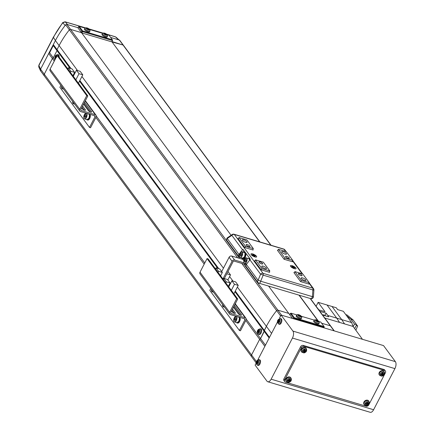 <?xml version="1.0" encoding="UTF-8"?>
<svg xmlns="http://www.w3.org/2000/svg" width="434" height="434" viewBox="0 0 434 434"><rect width="100%" height="100%" fill="white"/><g stroke="black" fill="none" stroke-linecap="round" stroke-linejoin="round"><path stroke-width="0.65" d="M334.294 330.914L330.719 326.075A1.058 0.857 143.6 0 0 330.334 325.809L321.599 323.205L330.328 325.804A1.058 0.857 -36.4 0 1 330.334 325.809L334.05 330.838M268.575 286.066L288.767 313.413L277.852 310.158A1.058 0.857 143.6 0 0 276.637 310.598A86.203 69.652 143.6 0 0 266.384 326.352L260.568 338.553L259.668 339.312L264.849 346.332L257.834 359.867M246.246 319.153L260.568 338.553L259.668 339.312L251.557 354.958A2.116 1.709 143.6 0 0 251.606 356.737L256.196 362.954M234.973 291.708L264.273 331.397L260.568 338.553L265.451 345.166M235.293 291.084L264.301 330.377L264.273 331.397L269.161 338.015M269.481 337.392L264.301 330.377L266.384 326.352L271.57 333.372L269.481 337.392M243.783 264.008L277.852 310.158L288.767 313.413L292.483 318.447M77.534 70.541L59.111 45.586L57.022 49.606L59.111 45.586A86.203 69.652 -36.4 0 1 69.359 29.832A86.122 69.586 143.6 0 0 59.111 45.586L55.406 40.568A86.203 69.652 -36.4 0 1 65.138 25.476L62.816 22.801A85.59 69.158 143.6 0 0 53.463 37.395L38.897 65.491L38.74 66.874A1.584 0.906 160.4 0 1 38.724 66.836L38.848 65.219A1.584 0.488 27.4 0 0 38.897 65.491L40.574 69.185L55.406 40.568A86.203 69.652 -36.4 0 1 65.659 24.819A1.058 0.857 -36.4 0 1 66.874 24.38L77.784 27.63L231.078 235.271M239.649 258.409L70.574 29.393L81.489 32.648L70.574 29.393A1.058 0.857 143.6 0 0 69.348 29.848A1.058 0.857 -36.4 0 1 70.574 29.393L66.874 24.38M115.108 36.765A1.584 0.797 106.6 0 1 115.335 36.771L118.656 39.82L110.621 37.422L119.355 40.026A1.058 0.857 -36.4 0 1 119.741 40.291L123.44 45.304A1.058 0.857 -36.4 0 1 123.468 45.342M111.956 41.534L123.055 45.038A1.058 0.857 -36.4 0 1 123.44 45.304L271.066 245.27M38.848 65.219L53.409 37.123A1.584 0.488 27.4 0 0 53.463 37.395L55.406 40.568L53.322 44.593L53.295 45.619L49.59 52.769L48.689 53.534L40.579 69.18A2.116 1.709 -36.4 0 0 40.628 70.954L44.328 75.972A2.116 1.709 -36.4 0 1 44.279 74.192A2.116 1.709 143.6 0 0 44.328 75.972L251.606 356.737A2.116 1.709 143.6 0 1 251.557 354.958L256.472 361.614M71.051 68.61L57.022 49.606L56.995 50.632L57.022 49.606L53.322 44.593M70.048 68.312L56.995 50.632L53.29 57.782L56.995 50.632L53.295 45.619M54.874 59.93L53.29 57.782L52.389 58.547L53.29 57.782L49.59 52.769M54.272 61.091L52.389 58.547L44.279 74.192L52.389 58.547L48.689 53.534M259.912 241.944L112.059 41.946L123.05 45.038A1.058 0.857 -36.4 0 1 123.44 45.304M247.293 244.608A2.116 0.646 27.4 0 0 246.154 244.64A2.116 0.646 27.4 0 0 246.859 245.644A2.116 0.646 27.4 0 0 248.774 246.615A2.116 0.646 27.4 0 0 249.913 246.583A2.116 0.646 27.4 0 0 249.208 245.579A2.116 0.646 27.4 0 0 247.293 244.608M260.064 261.908A2.116 0.646 27.4 0 0 258.924 261.935A2.116 0.646 27.4 0 0 259.63 262.939A2.116 0.646 27.4 0 0 261.545 263.91A2.116 0.646 27.4 0 0 262.684 263.883A2.116 0.646 27.4 0 0 261.973 262.879A2.116 0.646 27.4 0 0 260.064 261.908M299.476 273.659A2.116 0.646 27.4 0 0 298.337 273.686A2.116 0.646 27.4 0 0 299.042 274.689A2.116 0.646 27.4 0 0 300.952 275.661A2.116 0.646 27.4 0 0 302.091 275.633A2.116 0.646 27.4 0 0 301.386 274.63A2.116 0.646 27.4 0 0 299.476 273.659M286.706 256.358A2.116 0.646 27.4 0 0 285.567 256.391A2.116 0.646 27.4 0 0 286.272 257.395A2.116 0.646 27.4 0 0 288.187 258.366A2.116 0.646 27.4 0 0 289.321 258.333A2.116 0.646 27.4 0 0 288.615 257.329A2.116 0.646 27.4 0 0 286.706 256.358M263.21 266.167A2.642 0.808 27.4 0 0 261.789 266.205A2.642 0.808 27.4 0 0 262.668 267.458A2.642 0.808 27.4 0 0 265.06 268.673A2.642 0.808 27.4 0 0 266.481 268.641A2.642 0.808 27.4 0 0 265.597 267.382A2.642 0.808 27.4 0 0 263.21 266.167M243.778 239.845A2.642 0.808 27.4 0 0 242.356 239.883A2.642 0.808 27.4 0 0 243.235 241.136A2.642 0.808 27.4 0 0 245.628 242.351A2.642 0.808 27.4 0 0 247.049 242.318A2.642 0.808 27.4 0 0 246.165 241.06A2.642 0.808 27.4 0 0 243.778 239.845M283.185 251.595A2.642 0.808 27.4 0 0 281.764 251.633A2.642 0.808 27.4 0 0 282.648 252.886A2.642 0.808 27.4 0 0 285.04 254.102A2.642 0.808 27.4 0 0 286.462 254.069A2.642 0.808 27.4 0 0 285.577 252.81A2.642 0.808 27.4 0 0 283.185 251.595M302.617 277.917A2.642 0.808 27.4 0 0 301.196 277.955A2.642 0.808 27.4 0 0 302.08 279.208A2.642 0.808 27.4 0 0 304.473 280.424A2.642 0.808 27.4 0 0 305.894 280.391A2.642 0.808 27.4 0 0 305.01 279.133A2.642 0.808 27.4 0 0 302.617 277.917M269.188 272.226L269.834 270.979L261.952 268.63L261.306 269.872M239.004 237.544L245.481 246.317L253.364 248.666L246.886 239.893L239.004 237.544L238.304 238.895M292.771 260.416L286.294 251.644L278.416 249.295L284.894 258.067L292.771 260.416L292.125 261.664M241.635 257.845L242.725 259.326M254.774 261.208L255.474 259.852L261.952 268.63M244.836 247.564L245.481 246.317M255.474 259.852L263.357 262.201L269.834 270.979M253.364 248.666L252.718 249.913M294.181 272.959L294.887 271.603L301.364 280.38L300.719 281.623M284.243 259.315L284.894 258.067M278.416 249.295L277.711 250.646M294.887 271.603L302.769 273.952L309.247 282.729L301.364 280.38M308.596 283.977L309.247 282.729M96.343 116.1L204.783 262.982M95.881 117.457L204.175 264.149M245.785 320.514L259.668 339.312L251.557 354.958L40.579 69.18M73.992 73.65L74.388 74.187M79.514 81.131L217.754 268.386M229.45 284.227L229.846 284.764M74.312 73.026L74.713 73.563M79.84 80.507L218.758 268.684M229.77 283.603L230.166 284.14M241.776 263.405L276.626 310.614A86.122 69.586 143.6 0 0 266.384 326.352L237.382 287.064M65.659 24.819L237.642 257.807M299.227 295.207L318.171 320.862M77.963 27.868L78.825 26.42L79.254 26.387L82.585 30.901L112.363 39.776L109.032 35.262L107.144 34.704M112.363 39.776L112.569 40.351L111.874 41.697L259.651 241.868M298.972 295.125L317.775 320.601M323.764 327.773L324.035 327.258L294.257 318.382L293.992 318.898M296.867 314.927L290.97 313.169L294.301 317.683L324.079 326.563L320.748 322.05L318.86 321.486M314.384 320.151L301.348 316.261M293.281 318.686L293.634 317.997L290.303 313.489L289.69 314.666M324.079 326.563L323.932 327.822M290.303 313.489L290.97 313.169M294.257 318.382L293.634 317.997M324.274 326.976L324.035 327.258M294.301 317.683L294.062 317.965M111.874 41.697L112.314 40.476L82.536 31.595L81.842 32.935L111.619 41.816M102.663 33.364L89.626 29.479M85.145 28.145L79.254 26.387M81.304 32.393L81.912 31.215L78.581 26.702M82.536 31.595L81.912 31.215M112.558 40.188L112.314 40.476M82.585 30.901L82.341 31.183M252.707 253.917A3.174 0.971 27.4 0 0 251.004 254.319A3.174 0.971 27.4 0 0 254.926 256.928A3.174 0.971 27.4 0 0 256.342 257.08A3.174 0.971 27.4 0 0 255.919 255.653A3.174 0.971 27.4 0 0 252.707 253.917A3.174 0.971 27.4 0 0 250.998 253.961A3.174 0.971 27.4 0 0 252.056 255.469A3.174 0.971 27.4 0 0 254.926 256.928A3.174 0.971 27.4 0 0 256.635 256.885A3.174 0.971 27.4 0 0 255.572 255.376A3.174 0.971 27.4 0 0 252.707 253.917M292.115 265.668A3.174 0.971 27.4 0 0 290.417 266.069A3.174 0.971 27.4 0 0 294.339 268.679A3.174 0.971 27.4 0 0 295.749 268.83A3.174 0.971 27.4 0 0 295.326 267.404A3.174 0.971 27.4 0 0 292.115 265.668A3.174 0.971 27.4 0 0 290.411 265.711A3.174 0.971 27.4 0 0 291.469 267.219A3.174 0.971 27.4 0 0 294.339 268.679A3.174 0.971 27.4 0 0 296.042 268.635A3.174 0.971 27.4 0 0 294.984 267.127A3.174 0.971 27.4 0 0 292.115 265.668M246.127 264.783A2.116 1.709 143.6 0 0 246.181 266.563L257.899 282.442A2.116 1.709 -36.4 0 1 257.85 280.662A2.116 1.709 -36.4 0 1 258.078 280.304L260.563 274.223A2.116 0.423 22.2 0 1 263.172 275.151L260.693 281.227A2.116 0.423 -157.8 0 0 258.078 280.304L246.36 264.425A2.116 1.709 143.6 0 0 246.127 264.783M239.78 257.134L239.552 257.064A2.116 1.709 -36.4 0 1 238.776 256.532A2.116 1.709 -36.4 0 1 238.727 254.753A2.116 1.709 -36.4 0 1 238.955 254.395L242.519 249.783A2.116 1.709 -36.4 0 1 242.986 249.317L250.391 259.342A2.116 1.709 143.6 0 0 249.919 259.809L246.36 264.425M242.85 252.138L243.767 250.369M254.915 260.932L254.47 260.801L261.138 269.823L269.628 272.357L269.33 271.95M294.328 272.682L293.883 272.552L300.545 281.574L309.041 284.107L308.742 283.7M277.858 250.369L277.413 250.239L284.075 259.261L292.57 261.794L292.272 261.387M238.445 238.619L238 238.488L244.662 247.51L253.158 250.044L252.859 249.637M310.733 298.635L259 283.212A2.116 2.116 0 0 1 257.899 282.442A2.116 1.709 -36.4 0 0 258.675 282.973A2.116 1.063 -73.4 0 0 259 283.212A2.116 1.063 -73.4 0 0 260.346 282.187A2.116 1.063 -73.4 0 0 260.693 281.227L312.426 296.655A2.116 1.063 -73.4 0 1 312.079 297.61A2.116 1.063 -73.4 0 1 310.733 298.635A2.116 2.116 0 0 0 313.446 296.748L312.426 296.655L312.876 289.966L313.901 290.064A2.116 2.116 0 0 0 313.489 288.664L309.187 282.838M242.519 249.783L231.875 235.369A2.116 1.156 -124.1 0 1 232.212 234.496L227.568 237.648A2.116 1.156 55.9 0 0 227.232 238.516L238.955 254.395M224.335 278.536L233.118 261.588A0.781 0.629 -36.4 0 1 234.105 261.122L245.167 264.42A2.051 1.655 -36.4 0 0 246.409 264.36M244.266 259.57L243.745 258.87A0.781 0.629 143.6 0 1 242.758 259.337L231.702 256.038A2.051 1.655 143.6 0 0 229.109 257.264L232.071 261.273A2.051 1.655 -36.4 0 1 234.664 260.047L244.027 262.841M244.494 251.351L243.941 252.414M243.745 258.87L243.545 258.599M232.071 261.273L222.908 278.948M221.687 271.581L229.109 257.264M258.686 359.667L258.246 359.075L277.51 321.903M280.001 318.545L279.561 317.948L281.069 315.046L383.537 345.594L395.379 361.641A5.289 2.664 -73.4 0 1 394.913 368.618L373.598 409.739A5.289 2.664 -73.4 0 1 370.235 412.3L267.767 381.752A5.289 2.664 -73.4 0 0 271.131 379.186L373.598 409.739M267.767 381.752A5.289 2.664 -73.4 0 1 266.964 381.15L255.116 365.108L256.196 363.025M271.131 379.186L292.445 338.064A5.289 2.664 -73.4 0 0 292.912 331.088L281.069 315.046M340.017 310.31L338.737 309.93M325.267 315.784L324.073 314.9L322.484 314.916M362.466 339.312L353.086 326.444L324.757 317.997M353.092 326.449L351.665 322.581L341.732 319.619L344.553 323.9L339.551 322.408L336.724 318.127L327.844 315.48L328.728 316.815L322.516 314.965M351.665 322.581L343.337 311.303L337.647 309.605L336.274 307.749L332.032 306.485L341.732 319.619L336.724 318.127L327.03 304.994L318.144 302.341L325.066 311.721L318.724 309.827M319.836 311.33L326.178 313.223L327.844 315.48M326.178 313.223L325.017 315.464M332.032 306.485L327.03 304.994M353.189 326.58L354.48 324.079L350.938 319.278L353.124 319.929L346.994 314.959L345.762 314.59M316.104 306.274L318.854 309.865M318.144 302.341L316.147 306.198M350.938 319.278L346.668 315.816M354.665 328.609L356.672 324.735L353.124 319.929M354.48 324.079L356.672 324.735M356.281 325.489L357.676 325.907L356.542 324.985M355.864 330.252L357.676 325.907M284.72 381.66L283.982 380.656A2.116 1.709 -36.4 0 1 283.928 378.877L300.616 346.695A2.116 1.709 -36.4 0 1 303.29 345.426L383.862 369.448A2.116 1.709 -36.4 0 1 384.638 369.98L385.381 370.983A2.116 1.709 -36.4 0 1 385.43 372.763L368.748 404.944A2.116 1.709 -36.4 0 1 366.068 406.213L285.496 382.191A2.116 1.709 -36.4 0 1 284.72 381.66A2.116 1.709 -36.4 0 1 284.671 379.88L301.353 347.694A2.116 1.709 -36.4 0 1 304.033 346.43L384.605 370.452A2.116 1.709 -36.4 0 1 385.381 370.983M287.943 380.151A0.814 0.656 143.6 0 0 288.973 380.309L288.93 380.705L288.42 380.754M291.002 380.119A2.072 1.676 143.6 0 0 289.25 378.502A2.072 1.676 143.6 0 0 287.134 380.51A2.072 1.676 143.6 0 0 288.887 382.126A2.072 1.676 143.6 0 0 291.002 380.119M291.03 378.209A2.908 2.349 143.6 0 0 290.921 377.965A2.908 2.349 143.6 0 0 288.691 376.907A2.908 2.349 143.6 0 0 286.044 378.692A2.908 2.349 143.6 0 0 286.277 381.394A2.908 2.349 143.6 0 0 286.478 381.567M287.46 380.146A7.232 0.353 97.3 0 0 287.422 380.52A7.232 0.353 97.3 0 0 287.384 380.878A7.394 3.51 5.8 0 0 288.355 380.873A0.917 0.743 143.6 0 0 288.691 381.182A7.394 2.577 84.2 0 1 288.539 381.953A7.232 5.68 22.4 0 0 289.321 381.871A7.394 2.577 -95.8 0 0 289.473 381.101A0.917 0.743 143.6 0 0 289.874 380.716A7.394 3.51 5.8 0 0 290.72 380.542A7.232 4.861 -113.6 0 0 290.769 380.179A7.232 4.861 -113.6 0 0 290.796 379.81A7.394 3.51 -174.2 0 1 289.95 379.983A0.917 0.743 143.6 0 0 289.614 379.674A7.394 2.577 -95.8 0 0 289.641 378.741A7.232 0.467 175.6 0 1 288.86 378.817A7.394 2.577 84.2 0 1 288.832 379.75A0.917 0.743 143.6 0 0 288.426 380.141A7.394 3.51 -174.2 0 1 287.46 380.146M288.355 380.873L287.541 380.151M287.384 380.878L287.53 380.211M290.72 380.542L289.256 380.038L289.874 380.716M289.473 381.101L288.973 380.309A0.814 0.656 143.6 0 0 289.375 379.403M289.706 379.717L289.679 379.994M289.125 378.795L289.093 379.083A0.814 0.656 143.6 0 0 288.86 379.023M289.093 379.083L289.614 379.674M288.192 380.39L288.691 381.182M289.321 381.871L288.93 380.705M279.306 321.377A0.814 0.412 -73.4 0 0 279.306 321.393A0.814 0.412 -73.4 0 0 279.279 321.762A0.814 0.412 -73.4 0 0 279.301 321.887M279.632 319.321A2.072 1.042 -73.4 0 0 277.999 320.086A2.072 1.042 -73.4 0 0 277.814 322.82A2.072 1.042 -73.4 0 0 279.453 322.055A2.072 1.042 -73.4 0 0 279.632 319.321M278.612 323.986L279.328 324.285A2.908 1.465 -73.4 0 0 281.248 322.896A2.908 1.465 -73.4 0 0 280.988 318.713L280.228 318.567L278.004 319.994C277.104 321.225 277.304 322.554 278.612 323.986A2.832 1.427 -73.4 0 0 280.478 322.641A2.832 1.427 -73.4 0 0 280.228 318.567M277.744 322.37A7.232 3.602 1.5 0 0 277.874 322.57A7.232 3.602 1.5 0 0 278.037 322.766A7.394 5.973 -36.4 0 1 278.313 321.898A0.917 0.461 -73.4 0 0 278.628 321.751A7.394 2.262 27.4 0 0 279.116 322.256A7.232 3.602 -51.9 0 1 279.48 321.551A7.394 2.262 -152.6 0 1 278.997 321.046A0.917 0.461 -73.4 0 0 279.029 320.52A7.394 5.973 -36.4 0 1 279.599 319.744A7.232 0.358 -130.3 0 1 279.447 319.538A7.232 0.358 -130.3 0 1 279.306 319.343A7.394 5.973 143.6 0 0 278.736 320.124A0.917 0.461 -73.4 0 0 278.427 320.27A7.394 2.262 -152.6 0 1 278.227 319.853A7.232 6.852 -169.8 0 0 277.863 320.563A7.394 2.262 27.4 0 0 278.058 320.981A0.917 0.461 -73.4 0 0 278.02 321.502A7.394 5.973 143.6 0 0 277.744 322.37L278.172 322.294M279.208 321.903L278.02 321.502M278.736 320.124L279.181 320.297M278.058 320.981L279.246 321.312M279.057 320.482L278.427 320.27M277.863 320.563L279.095 321.155M279.794 322.055L278.628 321.751M257.991 362.499A0.814 0.412 -73.4 0 0 257.986 362.515A0.814 0.412 -73.4 0 0 257.964 362.889A0.814 0.412 -73.4 0 0 257.98 363.008M258.317 360.442A2.072 1.042 -73.4 0 0 256.684 361.213A2.072 1.042 -73.4 0 0 256.499 363.947A2.072 1.042 -73.4 0 0 258.132 363.177A2.072 1.042 -73.4 0 0 258.317 360.442M257.297 365.108L258.013 365.406A2.908 1.465 -73.4 0 0 259.933 364.023A2.908 1.465 -73.4 0 0 259.673 359.84L258.914 359.694L256.689 361.115C255.783 362.347 255.989 363.676 257.297 365.108A2.832 1.427 -73.4 0 0 259.163 363.763A2.832 1.427 -73.4 0 0 258.914 359.694M256.423 363.491A7.232 3.602 1.5 0 0 256.559 363.692A7.232 3.602 1.5 0 0 256.716 363.887A7.394 5.973 -36.4 0 1 256.999 363.025A0.917 0.461 -73.4 0 0 257.313 362.873A7.394 2.262 27.4 0 0 257.796 363.377A7.232 3.602 -51.9 0 1 258.165 362.672A7.394 2.262 -152.6 0 1 257.682 362.168A0.917 0.461 -73.4 0 0 257.715 361.641A7.394 5.973 -36.4 0 1 258.284 360.866A7.232 0.358 -130.3 0 1 258.132 360.659A7.232 0.358 -130.3 0 1 257.991 360.47A7.394 5.973 143.6 0 0 257.422 361.245A0.917 0.461 -73.4 0 0 257.107 361.392A7.394 2.262 -152.6 0 1 256.912 360.974A7.232 6.852 -169.8 0 0 256.548 361.685A7.394 2.262 27.4 0 0 256.744 362.102A0.917 0.461 -73.4 0 0 256.706 362.623A7.394 5.973 143.6 0 0 256.423 363.491L256.857 363.421M257.888 363.025L256.706 362.623M257.422 361.245L257.867 361.419M256.744 362.102L257.926 362.433M257.742 361.603L257.107 361.392M256.548 361.685L257.78 362.281M258.48 363.182L257.313 362.873M366.301 404.108A0.917 0.743 143.6 0 0 366.632 404.423A7.394 2.577 84.2 0 1 366.486 405.188A7.232 5.68 22.4 0 0 367.267 405.112A7.394 2.577 -95.8 0 0 367.414 404.342A0.917 0.743 143.6 0 0 367.82 403.956A7.394 3.51 5.8 0 0 368.667 403.783A7.232 4.861 -113.6 0 0 368.716 403.419A7.232 4.861 -113.6 0 0 368.743 403.05A7.394 3.51 -174.2 0 1 367.896 403.224A0.917 0.743 143.6 0 0 367.56 402.915A7.394 2.577 -95.8 0 0 367.587 401.982A7.232 0.467 175.6 0 1 366.806 402.058A7.394 2.577 84.2 0 1 366.779 402.991A0.917 0.743 143.6 0 0 366.372 403.376A7.394 3.51 -174.2 0 1 365.406 403.387A7.232 0.353 97.3 0 0 365.368 403.761A7.232 0.353 97.3 0 0 365.33 404.119A7.394 3.51 5.8 0 0 366.301 404.108L365.9 403.408A0.814 0.656 143.6 0 0 366.914 403.549L366.876 403.945L366.367 403.994M368.949 403.36A2.072 1.676 143.6 0 0 367.197 401.738A2.072 1.676 143.6 0 0 365.081 403.75A2.072 1.676 143.6 0 0 366.828 405.367A2.072 1.676 143.6 0 0 368.949 403.36M368.976 401.445A2.908 2.349 143.6 0 0 368.867 401.2A2.908 2.349 143.6 0 0 366.638 400.143A2.908 2.349 143.6 0 0 363.99 401.933A2.908 2.349 143.6 0 0 364.224 404.634A2.908 2.349 143.6 0 0 364.424 404.808M365.911 403.436L365.488 403.387M365.33 404.119L365.477 403.452M368.667 403.783L367.202 403.278L367.82 403.956M367.896 403.224L367.625 403.235M367.414 404.342L366.914 403.549A0.814 0.656 143.6 0 0 367.321 402.644M367.072 402.03L367.039 402.323A0.814 0.656 143.6 0 0 366.801 402.264M367.039 402.323L367.56 402.915M366.133 403.631L366.632 404.423M367.267 405.112L366.876 403.945M303.236 350.65A0.814 0.656 143.6 0 0 304.261 350.808L304.223 351.204L303.713 351.252M306.296 350.618A2.072 1.676 143.6 0 0 304.543 349.001A2.072 1.676 143.6 0 0 302.427 351.008A2.072 1.676 143.6 0 0 304.174 352.625A2.072 1.676 143.6 0 0 306.296 350.618M306.323 348.708A2.908 2.349 143.6 0 0 306.214 348.464A2.908 2.349 143.6 0 0 303.979 347.406A2.908 2.349 143.6 0 0 301.337 349.191A2.908 2.349 143.6 0 0 301.57 351.893A2.908 2.349 143.6 0 0 301.771 352.066M302.753 350.645A7.232 0.353 97.3 0 0 302.715 351.019A7.232 0.353 97.3 0 0 302.677 351.377A7.394 3.51 5.8 0 0 303.648 351.372A0.917 0.743 143.6 0 0 303.979 351.681A7.394 2.577 84.2 0 1 303.833 352.451A7.232 5.68 22.4 0 0 304.614 352.37A7.394 2.577 -95.8 0 0 304.76 351.6A0.917 0.743 143.6 0 0 305.167 351.214A7.394 3.51 5.8 0 0 306.013 351.041A7.232 4.861 -113.6 0 0 306.057 350.677A7.232 4.861 -113.6 0 0 306.089 350.309A7.394 3.51 -174.2 0 1 305.243 350.482A0.917 0.743 143.6 0 0 304.907 350.173A7.394 2.577 -95.8 0 0 304.934 349.24A7.232 0.467 175.6 0 1 304.153 349.316A7.394 2.577 84.2 0 1 304.125 350.249A0.917 0.743 143.6 0 0 303.719 350.639A7.394 3.51 -174.2 0 1 302.753 350.645M303.648 351.372L302.829 350.65M302.677 351.377L302.824 350.71M306.013 351.041L304.549 350.536L305.167 351.214M305.243 350.482L304.972 350.493M304.76 351.6L304.261 350.808A0.814 0.656 143.6 0 0 304.668 349.902M304.418 349.289L304.386 349.582A0.814 0.656 143.6 0 0 304.147 349.522M304.386 349.582L304.907 350.173M303.48 350.889L303.979 351.681M304.614 352.37L304.223 351.204M381.177 373.891A0.814 0.656 143.6 0 0 382.208 374.048L382.17 374.444L381.66 374.493M384.236 373.858A2.072 1.676 143.6 0 0 382.49 372.236A2.072 1.676 143.6 0 0 380.374 374.249A2.072 1.676 143.6 0 0 382.121 375.866A2.072 1.676 143.6 0 0 384.236 373.858M384.269 371.943A2.908 2.349 143.6 0 0 384.161 371.699A2.908 2.349 143.6 0 0 381.925 370.641A2.908 2.349 143.6 0 0 379.283 372.432A2.908 2.349 143.6 0 0 379.511 375.133A2.908 2.349 143.6 0 0 379.712 375.307M380.699 373.886A7.232 0.353 97.3 0 0 380.661 374.26A7.232 0.353 97.3 0 0 380.623 374.618A7.394 3.51 5.8 0 0 381.589 374.607A0.917 0.743 143.6 0 0 381.925 374.922A7.394 2.577 84.2 0 1 381.779 375.687A7.232 5.68 22.4 0 0 382.56 375.611A7.394 2.577 -95.8 0 0 382.707 374.84A0.917 0.743 143.6 0 0 383.113 374.455A7.394 3.51 5.8 0 0 383.96 374.282A7.232 4.861 -113.6 0 0 384.003 373.918A7.232 4.861 -113.6 0 0 384.036 373.549A7.394 3.51 -174.2 0 1 383.189 373.723A0.917 0.743 143.6 0 0 382.853 373.414A7.394 2.577 -95.8 0 0 382.88 372.475A7.232 0.467 175.6 0 1 382.099 372.556A7.394 2.577 84.2 0 1 382.072 373.49A0.917 0.743 143.6 0 0 381.665 373.875A7.394 3.51 -174.2 0 1 380.699 373.886M381.589 374.607L380.775 373.886M380.623 374.618L380.77 373.951M383.96 374.282L382.495 373.777L383.113 374.455M383.189 373.723L382.913 373.734M382.707 374.84L382.208 374.048A0.814 0.656 143.6 0 0 382.614 373.142M382.365 372.529L382.332 372.822A0.814 0.656 143.6 0 0 382.094 372.763M382.332 372.822L382.853 373.414M381.426 374.13L381.925 374.922M382.56 375.611L382.17 374.444M53.409 37.123L62.746 22.557L65.062 21.781A1.584 0.797 106.6 0 1 65.257 21.901L67.568 24.586L78.06 27.711M40.574 69.185L40.688 71.04M85.471 27.928L65.257 21.901L62.816 22.801A1.584 0.309 37.8 0 1 62.746 22.557M106.547 34.15L115.335 36.771A1.584 0.797 106.6 0 1 115.525 36.89L106.677 34.253M259.093 331.576A0.814 0.412 -73.4 0 0 259.087 331.592A0.814 0.412 -73.4 0 0 259.065 331.961A0.814 0.412 -73.4 0 0 259.082 332.081M259.418 329.514A2.072 1.042 -73.4 0 0 257.785 330.285A2.072 1.042 -73.4 0 0 257.601 333.019A2.072 1.042 -73.4 0 0 259.234 332.249A2.072 1.042 -73.4 0 0 259.418 329.514M258.398 334.185L259.114 334.478A2.908 1.465 -73.4 0 0 261.035 333.095A2.908 1.465 -73.4 0 0 260.774 328.912L260.009 328.766L257.791 330.187C256.885 331.419 257.091 332.748 258.398 334.185A2.832 1.427 -73.4 0 0 260.264 332.835A2.832 1.427 -73.4 0 0 260.009 328.766M257.525 332.563A7.232 3.602 1.5 0 0 257.66 332.764A7.232 3.602 1.5 0 0 257.818 332.959A7.394 5.973 -36.4 0 1 258.1 332.097A0.917 0.461 -73.4 0 0 258.414 331.95A7.394 2.262 27.4 0 0 258.897 332.455A7.232 3.602 -51.9 0 1 259.266 331.744A7.394 2.262 -152.6 0 1 258.783 331.24A0.917 0.461 -73.4 0 0 258.816 330.719A7.394 5.973 -36.4 0 1 259.386 329.938A7.232 0.358 -130.3 0 1 259.234 329.731A7.232 0.358 -130.3 0 1 259.093 329.542A7.394 5.973 143.6 0 0 258.523 330.317A0.917 0.461 -73.4 0 0 258.208 330.469A7.394 2.262 -152.6 0 1 258.013 330.052A7.232 6.852 -169.8 0 0 257.644 330.757A7.394 2.262 27.4 0 0 257.845 331.175A0.917 0.461 -73.4 0 0 257.807 331.701A7.394 5.973 143.6 0 0 257.525 332.563L257.959 332.493M258.989 332.102L257.807 331.701M258.523 330.317L258.962 330.496M257.845 331.175L259.027 331.511M258.843 330.675L258.208 330.469M257.644 330.757L258.881 331.354M259.581 332.254L258.414 331.95M301.283 316.229A2.072 0.635 27.4 0 0 298.842 314.737A2.072 0.635 27.4 0 0 297.849 315.203A2.072 0.635 27.4 0 0 300.29 316.701A2.072 0.635 27.4 0 0 301.283 316.229M296.661 315.171L296.2 315.892A2.908 0.89 27.4 0 0 297.127 317.276A2.908 0.89 27.4 0 0 299.786 318.632A2.908 0.89 27.4 0 0 301.359 318.572L301.684 317.775C302.08 316.646 301.12 315.632 298.804 314.721C297.404 314.487 296.688 314.639 296.661 315.171A2.832 0.868 27.4 0 0 297.567 316.516A2.832 0.868 27.4 0 0 300.149 317.84A2.832 0.868 27.4 0 0 301.684 317.775M297.968 315.024A7.232 2.268 80.5 0 1 298.115 315.209A7.232 2.268 80.5 0 1 298.261 315.42A7.394 5.973 -36.4 0 1 299.14 315.513A0.917 0.282 27.4 0 0 299.606 315.8A7.394 3.722 106.6 0 1 299.872 316.408A7.232 4.242 -8.4 0 1 300.567 316.614A7.394 3.722 -73.4 0 0 300.301 316.006A0.917 0.282 27.4 0 0 300.48 315.941A0.917 0.282 27.4 0 0 300.491 315.914A7.394 5.973 -36.4 0 1 301.223 316.305A7.232 4.242 -42.4 0 0 301.082 316.098A7.232 4.242 -42.4 0 0 300.93 315.903A7.394 5.973 143.6 0 0 300.198 315.518A0.917 0.282 27.4 0 0 299.731 315.23A7.394 3.722 -73.4 0 0 299.314 314.916A7.232 6.217 95.3 0 0 298.619 314.71A7.394 3.722 106.6 0 1 299.037 315.024A0.917 0.282 27.4 0 0 298.852 315.1A0.917 0.282 27.4 0 0 298.847 315.117A7.394 5.973 143.6 0 0 297.968 315.024M298.7 315.453L298.847 315.117M300.198 315.518L299.791 316.191M299.493 315.74L299.731 315.23M299.314 314.916L299.167 315.529M299.037 315.024L298.831 315.464M300.301 316.006L300.046 316.451M318.8 321.453A2.072 0.635 27.4 0 0 316.353 319.956A2.072 0.635 27.4 0 0 315.366 320.428A2.072 0.635 27.4 0 0 317.807 321.919A2.072 0.635 27.4 0 0 318.8 321.453M314.178 320.395L313.717 321.117A2.908 0.89 27.4 0 0 314.645 322.495A2.908 0.89 27.4 0 0 317.303 323.856A2.908 0.89 27.4 0 0 318.876 323.791L319.202 322.999C319.598 321.871 318.632 320.851 316.315 319.939C314.916 319.706 314.205 319.858 314.178 320.395A2.832 0.868 27.4 0 0 315.079 321.74A2.832 0.868 27.4 0 0 317.666 323.059A2.832 0.868 27.4 0 0 319.202 322.999M315.48 320.243A7.232 2.268 80.5 0 1 315.626 320.433A7.232 2.268 80.5 0 1 315.773 320.639A7.394 5.973 -36.4 0 1 316.657 320.737A0.917 0.282 27.4 0 0 317.124 321.019A7.394 3.722 106.6 0 1 317.39 321.627A7.232 4.242 -8.4 0 1 318.084 321.838A7.394 3.722 -73.4 0 0 317.818 321.225A0.917 0.282 27.4 0 0 317.997 321.165A0.917 0.282 27.4 0 0 318.008 321.138A7.394 5.973 -36.4 0 1 318.735 321.523A7.232 4.242 -42.4 0 0 318.599 321.317A7.232 4.242 -42.4 0 0 318.442 321.127A7.394 5.973 143.6 0 0 317.715 320.742A0.917 0.282 27.4 0 0 317.249 320.455A7.394 3.722 -73.4 0 0 316.831 320.14A7.232 6.217 95.3 0 0 316.136 319.934A7.394 3.722 106.6 0 1 316.554 320.249A0.917 0.282 27.4 0 0 316.37 320.319A0.917 0.282 27.4 0 0 316.364 320.335A7.394 5.973 143.6 0 0 315.48 320.243M316.218 320.672L316.364 320.335M317.715 320.742L317.308 321.41M317.01 320.965L317.249 320.455M316.831 320.14L316.679 320.753M316.554 320.249L316.348 320.688M317.818 321.225L317.563 321.675M107.079 34.666A2.072 0.635 27.4 0 0 104.637 33.174A2.072 0.635 27.4 0 0 103.645 33.64A2.072 0.635 27.4 0 0 106.086 35.138A2.072 0.635 27.4 0 0 107.079 34.666M102.457 33.613L101.995 34.329A2.908 0.89 27.4 0 0 102.923 35.713A2.908 0.89 27.4 0 0 105.581 37.069A2.908 0.89 27.4 0 0 107.16 37.009L107.48 36.217C107.876 35.089 106.916 34.069 104.599 33.158C103.2 32.924 102.484 33.076 102.457 33.613A2.832 0.868 27.4 0 0 103.363 34.953A2.832 0.868 27.4 0 0 105.95 36.277A2.832 0.868 27.4 0 0 107.48 36.217M103.764 33.461A7.232 2.268 80.5 0 1 103.91 33.646A7.232 2.268 80.5 0 1 104.057 33.857A7.394 5.973 -36.4 0 1 104.936 33.95A0.917 0.282 27.4 0 0 105.408 34.237A7.394 3.722 106.6 0 1 105.668 34.845A7.232 4.242 -8.4 0 1 106.363 35.051A7.394 3.722 -73.4 0 0 106.097 34.443A0.917 0.282 27.4 0 0 106.276 34.378A0.917 0.282 27.4 0 0 106.287 34.351A7.394 5.973 -36.4 0 1 107.019 34.742A7.232 4.242 -42.4 0 0 106.878 34.536A7.232 4.242 -42.4 0 0 106.726 34.34A7.394 5.973 143.6 0 0 105.994 33.955A0.917 0.282 27.4 0 0 105.527 33.668A7.394 3.722 -73.4 0 0 105.109 33.358A7.232 6.217 95.3 0 0 104.415 33.147A7.394 3.722 106.6 0 1 104.833 33.461A0.917 0.282 27.4 0 0 104.648 33.537A0.917 0.282 27.4 0 0 104.643 33.554A7.394 5.973 143.6 0 0 103.764 33.461M104.502 33.89L104.643 33.554M105.994 33.955L105.587 34.628M105.294 34.178L105.527 33.668M105.109 33.358L104.963 33.966M104.833 33.461L104.627 33.901M106.097 34.443L105.842 34.888M89.561 29.441A2.072 0.635 27.4 0 0 87.12 27.95A2.072 0.635 27.4 0 0 86.127 28.422A2.072 0.635 27.4 0 0 88.569 29.913A2.072 0.635 27.4 0 0 89.561 29.441M84.939 28.389L84.478 29.111A2.908 0.89 27.4 0 0 85.406 30.489A2.908 0.89 27.4 0 0 88.064 31.85A2.908 0.89 27.4 0 0 89.643 31.785L89.963 30.993C90.359 29.865 89.399 28.845 87.082 27.933C85.682 27.7 84.972 27.852 84.939 28.389A2.832 0.868 27.4 0 0 85.845 29.729A2.832 0.868 27.4 0 0 88.433 31.053A2.832 0.868 27.4 0 0 89.963 30.993M86.247 28.237A7.232 2.268 80.5 0 1 86.393 28.427A7.232 2.268 80.5 0 1 86.54 28.633A7.394 5.973 -36.4 0 1 87.424 28.725A0.917 0.282 27.4 0 0 87.89 29.013A7.394 3.722 106.6 0 1 88.151 29.62A7.232 4.242 -8.4 0 1 88.845 29.827A7.394 3.722 -73.4 0 0 88.585 29.219A0.917 0.282 27.4 0 0 88.764 29.159A0.917 0.282 27.4 0 0 88.775 29.132A7.394 5.973 -36.4 0 1 89.502 29.517A7.232 4.242 -42.4 0 0 89.366 29.311A7.232 4.242 -42.4 0 0 89.209 29.121A7.394 5.973 143.6 0 0 88.482 28.731A0.917 0.282 27.4 0 0 88.01 28.449A7.394 3.722 -73.4 0 0 87.597 28.134A7.232 6.217 95.3 0 0 86.903 27.928A7.394 3.722 106.6 0 1 87.321 28.243A0.917 0.282 27.4 0 0 87.131 28.313A7.394 5.973 143.6 0 0 86.247 28.237M87.131 28.313A0.917 0.282 27.4 0 0 87.125 28.329L86.984 28.666M88.482 28.731L88.069 29.404M87.776 28.953L88.01 28.449M87.597 28.134L87.446 28.747M87.321 28.243L87.115 28.682M88.585 29.219L88.324 29.669M57.114 55.601A2.072 1.042 -73.4 0 0 55.915 55.248A2.072 1.042 -73.4 0 0 54.89 57.972A2.072 1.042 -73.4 0 0 55.368 58.97M59.127 57.104A2.908 1.465 -73.4 0 0 58.308 54.662L57.548 54.516L55.655 55.406L54.852 57.516L55.194 59.312M56.962 55.894A7.232 2.843 -109.2 0 1 56.962 55.818A7.394 3.835 175.9 0 0 56.274 56.225A0.917 0.461 -73.4 0 0 56.127 56.084A0.917 0.461 -73.4 0 0 56.029 56.067A7.394 5.105 -129.6 0 1 56.116 55.281A7.232 4.98 -154.3 0 0 55.644 55.671A7.394 5.105 50.4 0 0 55.563 56.453A0.917 0.461 -73.4 0 0 55.368 56.979A7.394 3.835 175.9 0 0 54.966 57.467A7.232 6.092 13.9 0 0 54.982 57.825A7.232 6.092 13.9 0 0 55.02 58.183A7.394 3.835 -4.1 0 1 55.416 57.689A0.917 0.461 -73.4 0 0 55.601 57.841A0.917 0.461 -73.4 0 0 55.66 57.847A7.394 5.105 50.4 0 0 55.742 58.248M56.138 57.494A7.394 5.105 -129.6 0 1 56.127 57.462A0.917 0.461 -73.4 0 0 56.328 56.941A7.394 3.835 -4.1 0 1 56.474 56.843M55.416 57.689L55.964 57.825M56.637 57.283L55.368 56.979M54.966 57.467L56.132 57.483M56.274 56.225L56.713 56.382M55.563 56.453L56.773 56.914M55.644 55.671L56.035 55.97M245.78 261.404L246.073 260.335A1.324 0.667 -73.4 0 0 245.796 261.377M245.264 259.353L246.062 259.337L246.192 260.606L245.525 261.897L244.727 261.914L244.597 260.644L245.264 259.353L246.089 259.597M245.736 260.98L244.597 260.644M246.648 264.035A3.119 1.573 -73.4 0 0 246.653 264.04L244.651 263.438A2.908 1.465 106.6 0 1 243.973 262.624M249.762 260.015A3.119 1.573 -73.4 0 0 248.915 258.42A3.119 1.573 -73.4 0 0 248.308 258.458M250.25 259.461A3.119 1.573 -73.4 0 0 249.528 258.599L248.915 258.42M242.205 258.018A3.119 1.573 -73.4 0 0 242.687 258.382A3.119 1.573 -73.4 0 0 245.085 255.843A3.119 1.573 -73.4 0 0 244.472 252.404A3.119 1.573 -73.4 0 0 243.865 252.442M242.687 258.382L243.3 258.566A3.119 1.573 -73.4 0 0 245.698 256.022A3.119 1.573 -73.4 0 0 245.085 252.583L244.472 252.404M241.337 255.387L241.629 254.319A1.324 0.667 -73.4 0 0 241.353 255.36M240.827 253.337L241.624 253.32L241.749 254.59L241.082 255.881L240.284 255.897L240.154 254.628L240.827 253.337L241.651 253.581M241.293 254.964L240.154 254.628M292.592 266.682A0.922 0.282 27.4 0 0 292.407 266.753A0.922 0.282 27.4 0 0 292.402 266.769L291.502 266.503L292.695 267.17A0.922 0.282 27.4 0 0 293.167 267.458L293.547 267.973L294.241 268.179L293.861 267.664A0.922 0.282 27.4 0 0 294.04 267.604A0.922 0.282 27.4 0 0 294.051 267.572L294.952 267.843L294.659 267.442L293.758 267.176A0.922 0.282 27.4 0 0 293.286 266.888L292.212 266.167L292.407 267.084M292.283 267.046L292.402 266.769M293.758 267.176L293.4 267.773M294.659 267.442L294.388 267.675M293.048 267.398L293.286 266.888M292.907 266.373L292.711 267.181M293.861 267.664L293.666 268.006M253.179 254.932A0.922 0.282 27.4 0 0 252.995 255.002A0.922 0.282 27.4 0 0 252.989 255.024L252.094 254.753L253.282 255.42A0.922 0.282 27.4 0 0 253.754 255.707L254.134 256.223L254.829 256.429L254.449 255.914A0.922 0.282 27.4 0 0 254.633 255.854A0.922 0.282 27.4 0 0 254.644 255.821L255.539 256.093L254.351 255.425A0.922 0.282 27.4 0 0 253.874 255.138L252.805 254.416L252.995 255.333M252.87 255.295L252.989 255.024M254.351 255.425L253.988 256.022M255.246 255.697L254.975 255.924M253.64 255.648L253.874 255.138M253.494 254.622L253.299 255.431M254.449 255.914L254.253 256.255M233.476 307.201L238.309 313.749A1.85 0.564 27.4 0 0 240.49 315.084A1.85 0.564 27.4 0 0 241.483 315.057A1.85 0.564 27.4 0 0 241.375 314.661L234.463 305.297M231.501 311.004L232.179 311.921A1.85 0.564 27.4 0 0 234.355 313.256A1.85 0.564 27.4 0 0 235.353 313.229A1.85 0.564 27.4 0 0 235.244 312.833L232.488 309.106M229.624 312.29A2.116 1.709 143.6 0 0 229.673 314.07A2.116 1.709 143.6 0 0 230.449 314.601L244.64 318.827A0.846 0.684 -36.4 0 1 244.966 319.755L239.405 330.48L240.458 330.795L246.018 320.064A2.116 1.709 143.6 0 0 245.969 318.285A2.116 1.709 143.6 0 0 245.194 317.753L231.007 313.527A0.846 0.684 -36.4 0 1 230.676 312.599L237.718 299.015L236.671 298.7L229.624 312.29L200.014 272.178A2.116 1.709 143.6 0 0 200.063 273.957L229.673 314.07M237.718 299.015L208.108 258.903L207.056 258.588L236.671 298.7M207.056 258.588L200.014 272.178M210.778 288.474L209.796 290.373L239.405 330.48M233.904 306.371L240.284 315.019M231.935 310.18L234.154 313.191M227.866 279.952L230.487 274.896L227.98 271.5M215.476 268.885L216.002 267.859L218.579 271.348L218.047 272.368M218.579 271.348L222.344 272.471L219.772 268.982L216.002 267.859M226.792 273.794L230.487 274.896M222.344 272.471L220.602 275.829M223.228 279.387L223.76 278.368L226.331 281.85L225.805 282.87M236.676 297.599L233.931 293.715L238.244 285.404L235.667 281.916L231.902 280.793L228.756 286.869M226.331 281.85L230.096 282.973L228.355 286.331M231.327 290.351L234.474 284.281L238.244 285.404M230.096 282.973L227.524 279.491L223.76 278.368M231.902 280.793L234.474 284.281M235.418 303.458L235.602 303.708L235.326 303.626M235.006 304.25L235.602 303.708M236.497 322.543A3.119 1.573 -73.4 0 0 236.98 322.912A3.119 1.573 -73.4 0 0 239.226 320.813A3.119 1.573 -73.4 0 0 239.172 317.2M236.98 322.912L237.593 323.091A3.119 1.573 -73.4 0 0 239.839 320.997A3.119 1.573 -73.4 0 0 239.785 317.384M235.629 319.918L235.922 318.849A1.324 0.667 -73.4 0 0 235.646 319.885M235.119 317.867L235.917 317.845L236.042 319.12L235.374 320.406L234.577 320.428L234.447 319.153L235.119 317.867L235.939 318.111M235.586 319.495L234.447 319.153M83.567 104.144L88.4 110.692A1.85 0.564 27.4 0 0 90.581 112.026A1.85 0.564 27.4 0 0 91.579 111.999A1.85 0.564 27.4 0 0 91.465 111.609L84.554 102.245M81.597 107.952L82.27 108.863A1.85 0.564 27.4 0 0 84.451 110.198A1.85 0.564 27.4 0 0 85.444 110.171A1.85 0.564 27.4 0 0 85.335 109.78L82.585 106.048M79.72 109.232A2.116 1.709 143.6 0 0 79.769 111.012A2.116 1.709 143.6 0 0 80.545 111.543L94.731 115.775A0.846 0.684 -36.4 0 1 95.062 116.697L89.502 127.422L90.554 127.737L96.115 117.012A2.116 1.709 143.6 0 0 96.06 115.232A2.116 1.709 143.6 0 0 95.29 114.701L81.098 110.469A0.846 0.684 -36.4 0 1 80.767 109.547L87.814 95.957L86.762 95.643L79.72 109.232L50.105 69.125A2.116 1.709 143.6 0 0 50.16 70.899L79.769 111.012M87.814 95.957L58.205 55.85L57.152 55.536L86.762 95.643M57.152 55.536L50.105 69.125M60.874 85.417L59.892 87.315L89.502 127.422M84.001 103.319L90.38 111.961M82.026 107.122L84.25 110.133M67.769 68.811L68.301 67.791L70.872 71.274L70.346 72.294M81.218 87.022L78.473 83.138L82.785 74.827L80.209 71.339L76.444 70.216L73.297 76.292M70.872 71.274L74.637 72.397L72.896 75.755M75.869 79.78L79.015 73.704L82.785 74.827M74.637 72.397L72.066 68.914L68.301 67.791M76.444 70.216L79.015 73.704M86.588 119.491A3.119 1.573 -73.4 0 0 87.077 119.855A3.119 1.573 -73.4 0 0 89.323 117.76A3.119 1.573 -73.4 0 0 89.268 114.142M87.077 119.855L87.69 120.039A3.119 1.573 -73.4 0 0 89.936 117.939A3.119 1.573 -73.4 0 0 89.881 114.326M85.72 116.86L86.013 115.791A1.324 0.667 -73.4 0 0 85.737 116.833M85.21 114.809L86.008 114.793L86.138 116.062L85.465 117.354L84.668 117.37L84.543 116.1L85.21 114.809L86.035 115.053M85.682 116.437L84.543 116.1M276.637 310.598L280.592 315.957M277.852 310.158L281.568 315.192M123.055 45.038L119.355 40.026M81.923 76.487L223.445 268.185M229.624 276.561L232.993 281.118M123.05 45.038L270.821 245.199M310.142 298.456L330.328 325.804M238.776 256.532L227.053 240.653A2.116 1.709 -36.4 0 1 227.004 238.874A2.116 1.709 -36.4 0 1 227.232 238.516L231.875 235.369A2.116 1.709 -36.4 0 1 234.327 234.463L263.009 273.317L312.713 288.133L309.03 283.142M313.489 288.664A2.116 1.709 -36.4 0 0 312.713 288.133A2.116 1.063 -73.4 0 1 312.876 289.966L263.172 275.151A2.116 1.063 -73.4 0 0 263.009 273.317A2.116 1.709 -36.4 0 0 260.563 274.223L249.919 259.809M285.632 251.443L284.031 249.279L234.327 234.463A2.116 1.063 -73.4 0 0 234.007 234.224A2.116 2.116 0 0 0 232.212 234.496M302.102 273.756L292.559 260.829M283.711 249.04A2.116 1.063 -73.4 0 1 284.031 249.279A2.116 1.709 -36.4 0 1 284.807 249.81A2.116 2.116 0 0 0 283.711 249.04L234.007 234.224M242.758 259.337L243.881 260.85M231.702 256.038L234.664 260.047M292.912 331.088L395.379 361.641M292.445 338.064L394.913 368.618M383.862 369.448L384.605 370.452M283.928 378.877L284.671 379.88M300.616 346.695L301.353 347.694M303.29 345.426L304.033 346.43M286.646 381.768L288.664 382.441C290.91 381.844 291.746 380.51 291.171 378.426A2.832 2.289 143.6 0 0 288.995 377.401A2.832 2.289 143.6 0 0 286.424 379.137A2.832 2.289 143.6 0 0 286.646 381.768L286.277 381.394M364.593 405.003L366.605 405.681C368.857 405.085 369.692 403.745 369.112 401.667A2.832 2.289 143.6 0 0 366.942 400.636A2.832 2.289 143.6 0 0 364.37 402.378A2.832 2.289 143.6 0 0 364.593 405.003L364.224 404.634M301.939 352.267L303.952 352.94C306.203 352.343 307.039 351.008 306.458 348.925A2.832 2.289 143.6 0 0 304.288 347.9A2.832 2.289 143.6 0 0 301.717 349.636A2.832 2.289 143.6 0 0 301.939 352.267L301.57 351.893M379.886 375.502L381.898 376.18C384.144 375.584 384.985 374.244 384.405 372.166A2.832 2.289 143.6 0 0 382.235 371.135A2.832 2.289 143.6 0 0 379.663 372.877A2.832 2.289 143.6 0 0 379.886 375.502L379.511 375.133M102.983 33.152L89.16 29.029M58.395 56.105A2.832 1.427 -73.4 0 0 57.548 54.516M246.376 261.952A2.805 1.411 -73.4 0 0 246.62 258.257A2.805 1.411 -73.4 0 0 244.413 259.299A2.805 1.411 -73.4 0 0 244.168 262.993A2.805 1.411 -73.4 0 0 246.376 261.952M245.297 258.176A2.908 1.465 106.6 0 1 246.311 257.861A2.908 1.465 106.6 0 1 246.501 262.027A2.908 1.465 106.6 0 1 244.651 263.438C243.686 263.134 243.604 261.745 244.407 259.272L246.311 257.861L249.04 258.735L249.61 260.216M249.566 260.27A2.908 1.465 -73.4 0 0 248.763 258.593M249.441 259.413A2.805 1.411 106.6 0 1 249.593 260.237M241.933 255.935A2.805 1.411 -73.4 0 0 242.183 252.241A2.805 1.411 -73.4 0 0 239.975 253.277A2.805 1.411 -73.4 0 0 239.725 256.977A2.805 1.411 -73.4 0 0 241.933 255.935M240.859 252.159A2.908 1.465 106.6 0 1 241.874 251.845A2.908 1.465 106.6 0 1 242.058 256.011A2.908 1.465 106.6 0 1 240.208 257.422A2.908 1.465 106.6 0 1 239.53 256.602M244.57 256.744L242.66 258.154A2.908 1.465 -73.4 0 0 244.51 256.744A2.908 1.465 -73.4 0 0 244.326 252.577C245.172 252.138 245.253 253.527 244.57 256.744A2.805 1.411 106.6 0 1 243.675 257.839M245.004 253.396A2.805 1.411 106.6 0 1 244.559 256.722M241.098 315.192L241.375 314.661M234.968 313.364L235.244 312.833M230.584 312.952L231.007 313.527M235.282 304.326L245.194 317.753M244.185 318.692L244.966 319.755M211.51 289.462A2.805 1.411 -73.4 0 0 213.056 291.556M213.148 291.681A2.908 1.465 106.6 0 1 212.291 291.87A2.908 1.465 106.6 0 1 211.613 291.051M222.615 304.5A2.805 1.411 -73.4 0 0 224.161 306.599M224.248 306.719A2.908 1.465 106.6 0 1 223.396 306.909A2.908 1.465 106.6 0 1 222.718 306.095M236.226 320.466A2.805 1.411 -73.4 0 0 236.476 316.766A2.805 1.411 -73.4 0 0 234.262 317.807A2.805 1.411 -73.4 0 0 234.018 321.507A2.805 1.411 -73.4 0 0 236.226 320.466M235.147 316.69A2.908 1.465 106.6 0 1 236.167 316.375A2.908 1.465 106.6 0 1 236.351 320.542A2.908 1.465 106.6 0 1 234.501 321.952A2.908 1.465 106.6 0 1 233.823 321.133M238.803 321.274A2.908 1.465 -73.4 0 0 238.619 317.108C239.465 316.663 239.546 318.051 238.857 321.269L236.953 322.679A2.908 1.465 -73.4 0 0 238.803 321.274M239.297 317.921A2.805 1.411 106.6 0 1 238.852 321.247M238.836 321.279A2.805 1.411 106.6 0 1 237.968 322.37M91.189 112.14L91.465 111.609M85.059 110.312L85.335 109.78M80.675 109.9L81.098 110.469M85.189 101.019L95.29 114.701M94.281 115.639L95.062 116.697M63.239 88.623A2.908 1.465 106.6 0 1 62.387 88.813L61.818 88.319L61.59 86.388A2.805 1.411 -73.4 0 0 63.152 88.503M63.662 89.192L62.387 88.813A2.908 1.465 106.6 0 1 61.709 87.993M72.706 101.447A2.805 1.411 -73.4 0 0 74.257 103.542M74.344 103.661A2.908 1.465 106.6 0 1 73.492 103.856A2.908 1.465 106.6 0 1 72.814 103.037M86.323 117.408A2.805 1.411 -73.4 0 0 86.567 113.713A2.805 1.411 -73.4 0 0 84.359 114.755A2.805 1.411 -73.4 0 0 84.109 118.449A2.805 1.411 -73.4 0 0 86.323 117.408M85.243 113.632A2.908 1.465 106.6 0 1 86.257 113.317A2.908 1.465 106.6 0 1 86.442 117.484A2.908 1.465 106.6 0 1 84.597 118.894A2.908 1.465 106.6 0 1 83.919 118.081M88.954 118.216L87.05 119.627A2.908 1.465 -73.4 0 0 88.899 118.216A2.908 1.465 -73.4 0 0 88.71 114.05C89.561 113.61 89.643 114.999 88.954 118.216A2.805 1.411 106.6 0 1 88.064 119.312M89.388 114.869A2.805 1.411 106.6 0 1 88.948 118.194M310.386 298.532L330.692 326.037M313.446 296.748L313.901 290.064M302.59 273.903L292.717 260.525M286.12 251.59L284.807 249.81M227.568 237.648A2.116 2.116 0 0 0 227.053 240.653M291.171 378.426L290.921 377.965M369.112 401.667L368.867 401.2M306.458 348.925L306.214 348.464M384.405 372.166L384.161 371.699M116.117 37.215L119.263 40.156M38.783 66.982L40.476 70.704M65.062 21.781L85.552 27.89M89.035 28.932L103.07 33.114M244.326 252.577L241.874 251.845L239.964 253.255C239.167 255.729 239.248 257.118 240.208 257.422L242.66 258.154M235.44 304.022L245.969 318.285M213.566 292.245L211.721 291.377L211.494 289.44M224.671 307.288L222.826 306.42L222.599 304.484M238.619 317.108L236.167 316.375L234.257 317.786C233.459 320.259 233.535 321.648 234.501 321.952L236.953 322.679M85.346 100.715L96.06 115.232M74.762 104.231L72.923 103.363L72.695 101.426M88.71 114.05L86.257 113.317L84.353 114.728C83.55 117.202 83.632 118.59 84.597 118.894L87.05 119.627"/></g></svg>
